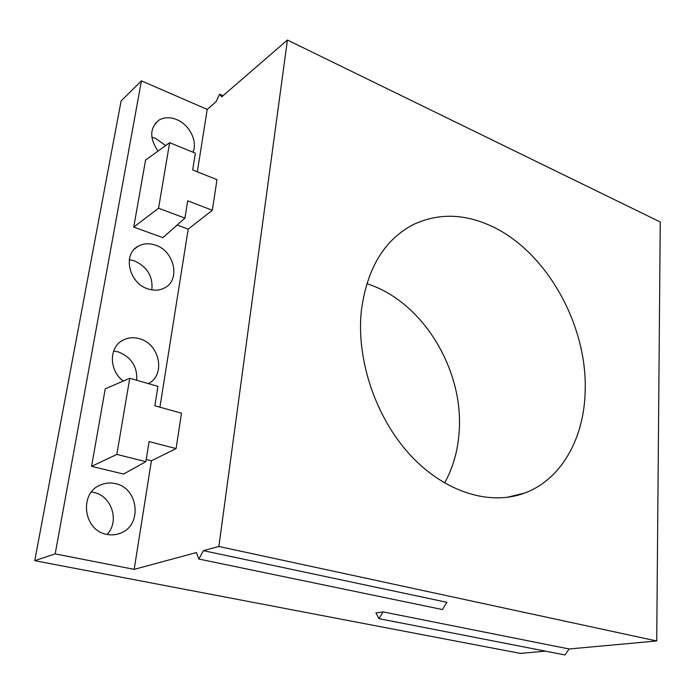 <?xml version="1.0" encoding="UTF-8"?>
<svg xmlns="http://www.w3.org/2000/svg" width="695" height="695" viewBox="0 0 695 695"><rect width="100%" height="100%" fill="white"/><g stroke="black" fill="none" stroke-linecap="round" stroke-linejoin="round"><path stroke-width="1.04" d="M660.25 221.983L287.417 40.032L218.873 546.478L656.714 640.972L660.25 221.983M585.147 391.876C587.883 324.426 545.297 249.062 488.628 224.876C462.41 213.521 437.381 213.391 413.534 224.476C384.283 239.662 366.864 268.574 361.287 311.221C356.266 360.062 375.952 418.025 410.441 455.251C444.982 492.494 490.149 505.943 524.438 493.129C561.308 479.646 583.974 438.571 585.147 391.876M218.873 546.478L203.409 550.657L198.857 559.041L196.433 552.542L134.17 569.361L55.183 553.88L141.424 80.863L121.095 101.01L34.75 560.683L520.442 653.413L545.375 651.137M444.583 483.025C452.984 467.805 457.831 450.855 459.126 432.194C463.947 371.547 424.845 304.757 371.191 285.193L366.795 283.647M165.662 145.559L155.498 138.348L151.858 137.184M136.733 380.261C137.454 366.569 131.312 357.117 118.28 351.896L113.633 351.001M107.1 534.42C119.853 521.293 111.747 495.856 93.79 492.468L91.427 492.051M151.831 289.867C153.143 276.428 147.253 266.724 134.161 260.773L129.322 259.652M203.409 550.657L446.937 602.296L442.376 609.541L198.857 559.041M192.993 152.231C197.893 141.485 189.492 124.674 176.643 119.583C169.988 116.916 164.063 117.116 158.868 120.174C149.677 127.958 149.399 138.262 158.017 151.076M106.804 534.359C111.582 535.324 116.178 534.907 120.6 533.108C142.675 525.107 138.54 487.916 115.353 483.624C110.201 482.452 105.223 482.912 100.41 484.997C78.761 493.189 83.443 530.702 106.804 534.359M148.391 383.623C165.879 374.961 159.798 344.06 139.73 338.804C133.848 337.066 128.332 337.483 123.18 340.064C108.776 346.753 108.759 370.791 123.38 381.008M148.122 288.946C154.108 290.84 159.572 290.501 164.515 287.947C180.77 280.181 174.549 251.069 155.498 245.144C149.243 243.015 143.491 243.363 138.262 246.186C122.268 254.092 128.975 283.508 148.122 288.946M134.17 569.361L151.414 460.776L176.096 448.596L149.086 441.586L145.863 461.662L116.838 454.426L129.748 378.254L157.947 386.368L154.829 405.784L181.482 413.186L176.096 448.596M146.219 459.473L151.414 460.776M129.748 378.254L105.232 388.853L91.575 466.354L123.562 474.051L145.863 461.662M159.92 407.201L188.197 229.133L212.331 210.272L187.711 200.82L184.94 218.108L158.547 208.213L169.65 142.675L195.347 153.195L192.663 169.954L216.979 179.684L212.331 210.272M177.121 225.032L188.197 229.133M169.65 142.675L145.559 160.085L133.744 227.1L162.908 237.638L184.94 218.108M197.302 171.813L207.214 109.393L215.945 101.844L219.611 94.199L223.026 95.719M141.424 80.863L207.214 109.393M569.083 648.974L383.075 611.895L375.934 612.964L378.949 618.654L565.018 654.968L569.083 648.974L656.714 640.972M34.75 560.683L55.183 553.88M383.075 611.895L378.949 618.654M219.611 94.199L221.688 96.874L287.417 40.032M91.575 466.354L116.838 454.426M133.744 227.1L158.547 208.213M407.47 227.847L413.534 224.476M117.412 534.16L120.6 533.108M506.698 497.429L524.438 493.129M155.098 123.606L158.868 120.174M120.6 341.671L123.18 340.064M134.752 248.819L138.262 246.186"/></g></svg>
